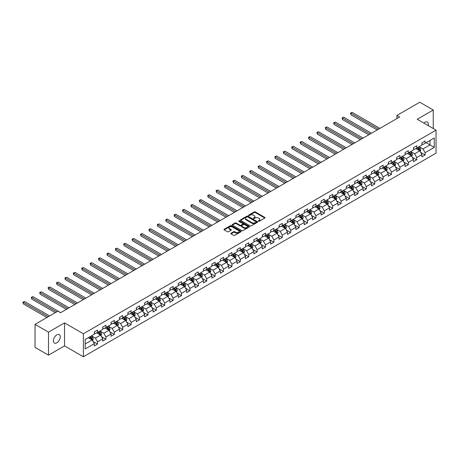 <?xml version="1.0" encoding="UTF-8"?>
<svg xmlns="http://www.w3.org/2000/svg" width="459" height="459" viewBox="0 0 459 459"><rect width="100%" height="100%" fill="white"/><g stroke="black" fill="none" stroke-linecap="round" stroke-linejoin="round"><path stroke-width="0.69" d="M258.434 221.272A0.522 0.304 0 0 0 259.174 221.272L264.791 218.031A0.746 0.43 0 0 0 265.009 217.721A0.746 0.43 0 0 0 264.791 217.417L255.279 211.926A0.746 0.43 0 0 0 254.217 211.926L248.606 215.168A0.522 0.304 0 0 0 249.346 215.598L250.069 215.173A2.393 1.383 0 0 1 253.454 215.173L254.246 215.632A2.393 1.383 0 0 1 254.946 216.608A2.393 1.383 0 0 1 254.246 217.589L253.517 218.008A0.522 0.304 0 0 0 254.257 218.432L254.986 218.014A2.393 1.383 0 0 1 258.371 218.014L259.163 218.473A2.393 1.383 0 0 1 259.863 219.448A2.393 1.383 0 0 1 259.163 220.423L258.434 220.842A0.522 0.304 0 0 0 258.434 221.272L258.434 220.842M56.83 342.81A4.871 2.811 120 0 0 60.014 338.518A4.871 2.811 120 0 0 59.263 334.611A4.871 2.811 120 0 0 56.83 334.852A4.871 2.811 120 0 0 53.646 339.144A4.871 2.811 120 0 0 54.391 343.051A4.871 2.811 120 0 0 56.83 342.81M428.195 125.611A4.871 2.811 120 0 0 427.34 122.105A4.871 2.811 120 0 0 424.902 122.346A4.871 2.811 120 0 0 423.875 123.121M231.02 233.224A0.746 0.43 0 0 0 230.797 233.528A0.746 0.43 0 0 0 231.02 233.838L233.688 235.375A0.746 0.43 0 0 0 234.744 235.375L240.981 231.778A0.746 0.43 0 0 0 241.199 231.468A0.746 0.43 0 0 0 240.981 231.164L231.468 225.673A0.746 0.43 0 0 0 230.412 225.673L224.176 229.27A0.746 0.43 0 0 0 223.958 229.58A0.746 0.43 0 0 0 224.176 229.884L227.4 231.743A0.746 0.43 0 0 0 228.456 231.743L231.124 230.206A0.746 0.43 0 0 0 231.342 229.896A0.746 0.43 0 0 0 231.124 229.592L229.523 228.668A1.997 1.153 0 0 1 228.938 227.853A1.997 1.153 0 0 1 230.171 226.786A1.997 1.153 0 0 1 232.352 227.039L238.617 230.653A1.997 1.153 0 0 1 239.202 231.468A1.997 1.153 0 0 1 237.969 232.535A1.997 1.153 0 0 1 235.788 232.288L234.744 231.686A0.746 0.43 0 0 0 233.688 231.686L231.02 233.224L231.02 233.838L233.688 232.306L233.688 231.686M64.53 322.884L48.482 332.15L35.022 324.375L35.022 347.383L48.482 355.151L64.53 345.885L83.372 356.769L83.372 333.762L64.53 322.884L64.53 345.885M433.25 128.531L433.25 110.005L417.202 119.265L436.05 130.149L83.372 333.762M433.25 110.005L419.79 102.231L396.903 115.444L396.903 118.554M35.022 324.375L57.903 311.162L60.599 312.717L399.6 116.999L396.903 115.444M250.126 225.885A0.746 0.43 0 0 0 251.182 225.885L257.419 222.288A0.746 0.43 0 0 0 257.637 221.978A0.746 0.43 0 0 0 257.419 221.674L247.906 216.183A0.746 0.43 0 0 0 246.844 216.183L240.608 219.781A0.746 0.43 0 0 0 240.39 220.091A0.746 0.43 0 0 0 240.608 220.395L250.126 225.885M238.996 221.381A0.522 0.304 0 0 1 239.529 221.456L239.529 220.836L249.197 226.419A0.746 0.43 0 0 1 249.421 226.723A0.746 0.43 0 0 1 249.197 227.033L242.96 230.63A0.746 0.43 0 0 1 241.904 230.63L232.392 225.139L235.06 223.608L235.06 222.988L232.392 224.526A0.746 0.43 0 0 0 232.174 224.835A0.746 0.43 0 0 0 232.392 225.139L232.392 224.526M235.06 223.608A0.746 0.43 0 0 1 236.115 223.608L236.115 222.988A0.746 0.43 0 0 0 235.06 222.988M236.115 222.988L239.977 225.214A0.746 0.43 0 0 0 241.032 225.214L242.805 224.193A0.746 0.43 0 0 0 243.023 223.889A0.746 0.43 0 0 0 242.805 223.585L238.789 221.261A0.522 0.304 0 0 1 239.529 220.836M83.372 356.769L436.05 153.151L436.05 130.149M93.039 341.49L97.532 344.084L97.532 341.817L102.701 338.834L102.701 341.1L105.931 339.235L105.931 336.963L111.101 333.98L111.101 336.252L114.331 334.387L114.331 332.115L119.501 329.132L119.501 331.404L122.731 329.533L122.731 327.267L127.9 324.284L127.9 326.55L131.131 324.685L131.131 322.419L136.3 319.435L136.3 321.702L139.53 319.837L139.53 317.571L144.7 314.581L144.7 316.853L147.93 314.989L147.93 312.717L153.099 309.733L153.099 312.005L156.33 310.141L156.33 307.869L161.499 304.885L161.499 307.151L164.729 305.287L164.729 303.02L169.899 300.037L169.899 302.303L173.129 300.438L173.129 298.172L178.299 295.183L178.299 297.455L181.529 295.59L181.529 293.318L186.698 290.335L186.698 292.607L189.928 290.742L189.928 288.47L195.098 285.487L195.098 287.759L198.328 285.888L198.328 283.622L203.498 280.638L203.498 282.905L206.728 281.04L206.728 278.774L211.897 275.79L211.897 278.056L215.128 276.192L215.128 273.92L220.297 270.936L220.297 273.208L223.527 271.344L223.527 269.072L228.697 266.088L228.697 268.36L231.927 266.495L231.927 264.223L237.096 261.24L237.096 263.506L240.327 261.641L240.327 259.375L245.496 256.392L245.496 258.658L248.726 256.793L248.726 254.527L253.896 251.538L253.896 253.81L257.126 251.945L257.126 249.673L262.296 246.69L262.296 248.962L265.526 247.097L265.526 244.825L270.695 241.841L270.695 244.113L273.925 242.243L273.925 239.977L279.095 236.993L279.095 239.259L282.325 237.395L282.325 235.128L287.495 232.145L287.495 234.411L290.725 232.547L290.725 230.275L295.894 227.291L295.894 229.563L299.125 227.698L299.125 225.426L304.294 222.443L304.294 224.715L307.524 222.85L307.524 220.578L312.694 217.595L312.694 219.861L315.924 217.996L315.924 215.73L321.093 212.746L321.093 215.013L324.324 213.148L324.324 210.882L329.493 207.893L329.493 210.165L332.723 208.3L332.723 206.028L337.893 203.044L337.893 205.316L341.123 203.452L341.123 201.18L346.293 198.196L346.293 200.468L349.523 198.598L349.523 196.332L354.692 193.348L354.692 195.614L357.922 193.75L357.922 191.483L363.092 188.5L363.092 190.766L366.322 188.901L366.322 186.629L371.492 183.646L371.492 185.918L374.722 184.053L374.722 181.781L379.891 178.798L379.891 181.07L383.122 179.205L383.122 176.933L388.291 173.95L388.291 176.216L391.521 174.351L391.521 172.085L396.691 169.101L396.691 171.368L399.921 169.503L399.921 167.237L405.09 164.247L405.09 166.519L408.321 164.655L408.321 162.383L413.49 159.399L413.49 161.671L416.72 159.807L416.72 157.535L421.89 154.551L421.89 156.817L425.12 154.953L425.12 152.686L434.271 147.402L434.271 137.952L429.968 140.437L429.968 144.912L434.271 147.402M97.532 344.084L94.302 345.948L94.302 343.682L85.15 348.966L85.15 339.517L94.302 334.232L94.302 331.96L97.532 330.096L97.532 332.368L102.701 329.378L102.701 327.112L105.931 325.247L105.931 327.514L111.101 324.53L111.101 322.264L114.331 320.399L114.331 322.666L119.501 319.682L119.501 317.41L122.731 315.545L122.731 317.817L127.9 314.834L127.9 312.562L131.131 310.697L131.131 312.969L136.3 309.98L136.3 307.714L139.53 305.849L139.53 308.115L144.7 305.132L144.7 302.865L147.93 301.001L147.93 303.267L153.099 300.284L153.099 298.011L156.33 296.147L156.33 298.419L161.499 295.435L161.499 293.163L164.729 291.299L164.729 293.571L169.899 290.587L169.899 288.315L173.129 286.45L173.129 288.717L178.299 285.733L178.299 283.467L181.529 281.602L181.529 283.869L186.698 280.885L186.698 278.619L189.928 276.754L189.928 279.02L195.098 276.037L195.098 273.765L198.328 271.9L198.328 274.172L203.498 271.189L203.498 268.917L206.728 267.052L206.728 269.324L211.897 266.335L211.897 264.068L215.128 262.204L215.128 264.47L220.297 261.487L220.297 259.22L223.527 257.356L223.527 259.622L228.697 256.638L228.697 254.366L231.927 252.502L231.927 254.774L237.096 251.79L237.096 249.518L240.327 247.653L240.327 249.925L245.496 246.942L245.496 244.67L248.726 242.805L248.726 245.072L253.896 242.088L253.896 239.822L257.126 237.957L257.126 240.223L262.296 237.24L262.296 234.974L265.526 233.103L265.526 235.375L270.695 232.392L270.695 230.12L273.925 228.255L273.925 230.527L279.095 227.544L279.095 225.271L282.325 223.407L282.325 225.679L287.495 222.69L287.495 220.423L290.725 218.559L290.725 220.825L295.894 217.841L295.894 215.575L299.125 213.71L299.125 215.977L304.294 212.993L304.294 210.721L307.524 208.856L307.524 211.129L312.694 208.145L312.694 205.873L315.924 204.008L315.924 206.28L321.093 203.297L321.093 201.025L324.324 199.16L324.324 201.426L329.493 198.443L329.493 196.177L332.723 194.312L332.723 196.578L337.893 193.595L337.893 191.328L341.123 189.458L341.123 191.73L346.293 188.747L346.293 186.474L349.523 184.61L349.523 186.882L354.692 183.898L354.692 181.626L357.922 179.762L357.922 182.034L363.092 179.044L363.092 176.778L366.322 174.913L366.322 177.18L371.492 174.196L371.492 171.93L374.722 170.065L374.722 172.332L379.891 169.348L379.891 167.076L383.122 165.211L383.122 167.483L388.291 164.5L388.291 162.228L391.521 160.363L391.521 162.635L396.691 159.646L396.691 157.38L399.921 155.515L399.921 157.781L405.09 154.798L405.09 152.531L408.321 150.667L408.321 152.933L413.49 149.95L413.49 147.683L416.72 145.813L416.72 148.085L421.89 145.101L421.89 142.829L425.12 140.965L425.12 143.237L434.271 137.952M96.671 332.861L100.55 335.099L95.38 338.082L91.502 335.845M94.302 332.987L95.38 333.607L97.532 332.368M95.38 338.082L97.532 341.817M100.55 335.099L102.701 338.834M105.071 328.013L108.949 330.25L103.78 333.234L99.901 330.996M102.701 328.139L103.78 328.759L105.931 327.514M103.78 333.234L105.931 336.963M108.949 330.25L111.101 333.98M113.471 323.165L117.349 325.402L112.18 328.386L108.301 326.148M111.101 323.285L112.18 323.911L114.331 322.666M112.18 328.386L114.331 332.115M117.349 325.402L119.501 329.132M121.87 318.316L125.749 320.554L120.579 323.538L116.701 321.3M119.501 318.437L120.579 319.062L122.731 317.817M120.579 323.538L122.731 327.267M125.749 320.554L127.9 324.284M130.27 313.463L134.148 315.7L128.979 318.689L125.1 316.446M127.9 313.589L128.979 314.208L131.131 312.969M128.979 318.689L131.131 322.419M134.148 315.7L136.3 319.435M138.67 308.614L142.548 310.852L137.379 313.836L133.5 311.598M136.3 308.741L137.379 309.36L139.53 308.115M137.379 313.836L139.53 317.571M142.548 310.852L144.7 314.581M147.069 303.766L150.948 306.004L145.778 308.987L141.9 306.75M144.7 303.892L145.778 304.512L147.93 303.267M145.778 308.987L147.93 312.717M150.948 306.004L153.099 309.733M155.469 298.918L159.348 301.156L154.178 304.139L150.3 301.902M153.099 299.038L154.178 299.664L156.33 298.419M154.178 304.139L156.33 307.869M159.348 301.156L161.499 304.885M163.869 294.064L167.747 296.307L162.578 299.291L158.699 297.053M161.499 294.19L162.578 294.81L164.729 293.571M162.578 299.291L164.729 303.02M167.747 296.307L169.899 300.037M172.268 289.216L176.147 291.454L170.977 294.437L167.099 292.199M169.899 289.342L170.977 289.962L173.129 288.717M170.977 294.437L173.129 298.172M176.147 291.454L178.299 295.183M180.668 284.368L184.547 286.605L179.377 289.589L175.499 287.351M178.299 284.494L179.377 285.114L181.529 283.869M179.377 289.589L181.529 293.318M184.547 286.605L186.698 290.335M189.068 279.52L192.946 281.757L187.777 284.741L183.898 282.503M186.698 279.64L187.777 280.265L189.928 279.02M187.777 284.741L189.928 288.47M192.946 281.757L195.098 285.487M197.468 274.671L201.346 276.909L196.177 279.892L192.298 277.655M195.098 274.792L196.177 275.417L198.328 274.172M196.177 279.892L198.328 283.622M201.346 276.909L203.498 280.638M205.867 269.817L209.746 272.055L204.576 275.044L200.698 272.801M203.498 269.944L204.576 270.563L206.728 269.324M204.576 275.044L206.728 278.774M209.746 272.055L211.897 275.79M214.267 264.969L218.145 267.207L212.976 270.19L209.097 267.953M211.897 265.095L212.976 265.715L215.128 264.47M212.976 270.19L215.128 273.92M218.145 267.207L220.297 270.936M222.667 260.121L226.545 262.359L221.376 265.342L217.497 263.105M220.297 260.247L221.376 260.867L223.527 259.622M221.376 265.342L223.527 269.072M226.545 262.359L228.697 266.088M231.066 255.273L234.945 257.51L229.775 260.494L225.897 258.256M228.697 255.393L229.775 256.019L231.927 254.774M229.775 260.494L231.927 264.223M234.945 257.51L237.096 261.24M239.466 250.419L243.345 252.657L238.175 255.646L234.297 253.408M237.096 250.545L238.175 251.165L240.327 249.925M238.175 255.646L240.327 259.375M243.345 252.657L245.496 256.392M247.866 245.571L251.744 247.808L246.575 250.792L242.696 248.554M245.496 245.697L246.575 246.317L248.726 245.072M246.575 250.792L248.726 254.527M251.744 247.808L253.896 251.538M256.265 240.723L260.144 242.96L254.974 245.944L251.096 243.706M253.896 240.849L254.974 241.468L257.126 240.223M254.974 245.944L257.126 249.673M260.144 242.96L262.296 246.69M264.665 235.874L268.544 238.112L263.374 241.095L259.496 238.858M262.296 235.995L263.374 236.62L265.526 235.375M263.374 241.095L265.526 244.825M268.544 238.112L270.695 241.841M273.065 231.02L276.943 233.264L271.774 236.247L267.895 234.01M270.695 231.147L271.774 231.772L273.925 230.527M271.774 236.247L273.925 239.977M276.943 233.264L279.095 236.993M281.465 226.172L285.343 228.41L280.174 231.399L276.295 229.156M279.095 226.298L280.174 226.918L282.325 225.679M280.174 231.399L282.325 235.128M285.343 228.41L287.495 232.145M289.864 221.324L293.743 223.562L288.573 226.545L284.695 224.308M287.495 221.45L288.573 222.07L290.725 220.825M288.573 226.545L290.725 230.275M293.743 223.562L295.894 227.291M298.264 216.476L302.142 218.713L296.973 221.697L293.094 219.459M295.894 216.596L296.973 217.222L299.125 215.977M296.973 221.697L299.125 225.426M302.142 218.713L304.294 222.443M306.664 211.628L310.542 213.865L305.373 216.849L301.494 214.611M304.294 211.748L305.373 212.374L307.524 211.129M305.373 216.849L307.524 220.578M310.542 213.865L312.694 217.595M315.063 206.774L318.942 209.011L313.772 212.001L309.894 209.757M312.694 206.9L313.772 207.52L315.924 206.28M313.772 212.001L315.924 215.73M318.942 209.011L321.093 212.746M323.463 201.926L327.342 204.163L322.172 207.147L318.294 204.909M321.093 202.052L322.172 202.671L324.324 201.426M322.172 207.147L324.324 210.882M327.342 204.163L329.493 207.893M331.863 197.077L335.741 199.315L330.572 202.299L326.693 200.061M329.493 197.204L330.572 197.823L332.723 196.578M330.572 202.299L332.723 206.028M335.741 199.315L337.893 203.044M340.262 192.229L344.141 194.467L338.971 197.45L335.093 195.213M337.893 192.35L338.971 192.975L341.123 191.73M338.971 197.45L341.123 201.18M344.141 194.467L346.293 198.196M348.662 187.375L352.541 189.619L347.371 192.602L343.493 190.365M346.293 187.501L347.371 188.121L349.523 186.882M347.371 192.602L349.523 196.332M352.541 189.619L354.692 193.348M357.062 182.527L360.94 184.765L355.771 187.748L351.892 185.511M354.692 182.653L355.771 183.273L357.922 182.034M355.771 187.748L357.922 191.483M360.94 184.765L363.092 188.5M365.462 177.679L369.34 179.917L364.171 182.9L360.292 180.662M363.092 177.805L364.171 178.425L366.322 177.18M364.171 182.9L366.322 186.629M369.34 179.917L371.492 183.646M373.861 172.831L377.74 175.068L372.57 178.052L368.692 175.814M371.492 172.951L372.57 173.577L374.722 172.332M372.57 178.052L374.722 181.781M377.74 175.068L379.891 178.798M382.261 167.983L386.139 170.22L380.97 173.204L377.091 170.966M379.891 168.103L380.97 168.728L383.122 167.483M380.97 173.204L383.122 176.933M386.139 170.22L388.291 173.95M390.661 163.129L394.539 165.366L389.37 168.355L385.491 166.112M388.291 163.255L389.37 163.874L391.521 162.635M389.37 168.355L391.521 172.085M394.539 165.366L396.691 169.101M399.06 158.28L402.939 160.518L397.769 163.502L393.891 161.264M396.691 158.407L397.769 159.026L399.921 157.781M397.769 163.502L399.921 167.237M402.939 160.518L405.09 164.247M407.46 153.432L411.339 155.67L406.169 158.653L402.291 156.416M405.09 153.558L406.169 154.178L408.321 152.933M406.169 158.653L408.321 162.383M411.339 155.67L413.49 159.399M415.86 148.584L419.733 150.822L414.569 153.805L410.69 151.568M413.49 148.705L414.569 149.33L416.72 148.085M414.569 153.805L416.72 157.535M419.733 150.822L421.89 154.551M426.09 142.674L429.968 144.912L422.969 148.957L419.09 146.719M421.89 143.856L422.969 144.476L425.12 143.237M422.969 148.957L425.12 152.686M48.482 332.15L48.482 355.151M85.15 343.992L92.15 339.953L88.271 337.709M92.15 339.953L94.302 343.682M420.622 152.359L425.12 154.953M412.222 157.207L416.72 159.807M403.822 162.056L408.321 164.655M395.423 166.91L399.921 169.503M387.023 171.758L391.521 174.351M378.623 176.606L383.122 179.205M370.224 181.454L374.722 184.053M361.824 186.308L366.322 188.901M353.424 191.156L357.922 193.75M345.025 196.004L349.523 198.598M336.625 200.853L341.123 203.452M328.225 205.701L332.723 208.3M319.825 210.555L324.324 213.148M311.431 215.403L315.924 217.996M303.032 220.251L307.524 222.85M294.632 225.099L299.125 227.698M286.232 229.953L290.725 232.547M277.833 234.801L282.325 237.395M269.433 239.65L273.925 242.243M261.033 244.498L265.526 247.097M252.634 249.346L257.126 251.945M244.234 254.2L248.726 256.793M235.834 259.048L240.327 261.641M227.434 263.896L231.927 266.495M219.035 268.744L223.527 271.344M210.635 273.598L215.128 276.192M202.235 278.447L206.728 281.04M193.836 283.295L198.328 285.888M185.436 288.143L189.928 290.742M177.036 292.997L181.529 295.59M168.637 297.845L173.129 300.438M160.237 302.693L164.729 305.287M151.837 307.541L156.33 310.141M143.438 312.39L147.93 314.989M135.038 317.244L139.53 319.837M126.638 322.092L131.131 324.685M118.238 326.94L122.731 329.533M109.839 331.788L114.331 334.387M101.439 336.642L105.931 339.235M258.647 221.347L259.163 221.049A2.393 1.383 0 0 0 259.863 220.068L259.863 219.448M254.946 216.608L254.946 217.233A2.393 1.383 0 0 1 254.246 218.209L253.729 218.507M264.791 217.417L264.791 218.031L255.279 212.546A0.746 0.43 0 0 0 254.217 212.546L248.812 215.667M257.419 221.674L257.419 222.288L247.906 216.803A0.746 0.43 0 0 0 246.844 216.803L240.619 220.4M256.093 222.196A0.522 0.304 0 0 0 256.093 221.766L247.745 216.946A0.522 0.304 0 0 0 247.005 216.946L246.242 217.388A2.393 1.383 0 0 0 245.536 218.364A2.393 1.383 0 0 0 246.242 219.339L251.945 222.638A2.393 1.383 0 0 0 255.33 222.638L256.093 222.196L256.093 222.816A0.522 0.304 0 0 0 256.248 222.604L256.248 221.978M245.536 218.364L245.536 218.989A2.393 1.383 0 0 0 246.242 219.964L246.242 219.339M256.093 222.816L255.33 223.258A2.393 1.383 0 0 1 251.945 223.258L246.242 219.964M236.115 223.608L239.977 225.834A0.746 0.43 0 0 0 241.032 225.834L242.805 224.812A0.746 0.43 0 0 0 243.023 224.508L243.023 223.889M239.529 221.456L249.191 227.039M243.981 227.526A1.997 1.153 0 0 0 246.156 227.779A1.997 1.153 0 0 0 247.395 226.712A1.997 1.153 0 0 0 246.81 225.891L244.601 224.617A0.746 0.43 0 0 0 243.545 224.617L241.773 225.644A0.746 0.43 0 0 0 241.554 225.948A0.746 0.43 0 0 0 241.773 226.253L243.981 227.526L243.981 228.146A1.997 1.153 0 0 0 246.156 228.398A1.997 1.153 0 0 0 247.395 227.331L247.395 226.712M241.554 225.948L241.554 226.568A0.746 0.43 0 0 0 241.773 226.872L241.773 226.253M243.981 228.146L241.773 226.872M239.202 231.468L239.202 232.093A1.997 1.153 0 0 1 237.969 233.161A1.997 1.153 0 0 1 235.788 232.908L234.744 232.306A0.746 0.43 0 0 0 233.688 232.306M228.938 227.853L228.938 228.479A1.997 1.153 0 0 0 229.523 229.293L229.523 228.668M231.112 230.211L229.523 229.293M240.969 231.784L231.468 226.293A0.746 0.43 0 0 0 230.412 226.293L224.181 229.89M420.163 151.556L420.8 149.944A2.02 1.165 -120 0 0 420.157 148.223L419.044 146.742M417.111 149.301L416.353 148.297M379.891 128.377L352.179 112.375L350.831 113.155L350.831 114.71L377.2 129.931M417.374 147.706L418.488 149.186A2.02 1.165 60 0 1 419.067 150.403L419.71 150.03A2.02 1.165 -120 0 0 419.136 148.814L418.023 147.333M417.518 147.626L418.751 149.273A1.027 0.591 60 0 1 418.935 149.582L419.71 150.03M350.831 114.71L350.533 112.983L378.543 129.151M350.533 112.983L352.179 112.375M411.763 156.404L412.4 154.792A2.02 1.165 -120 0 0 411.757 153.077L410.644 151.59M408.711 154.155L407.953 153.145M371.492 133.225L343.78 117.223L342.431 118.003L342.431 119.558L368.801 134.78M408.975 152.554L410.088 154.04A2.02 1.165 60 0 1 410.667 155.251L411.31 154.878A2.02 1.165 -120 0 0 410.736 153.667L409.623 152.181M409.118 152.474L410.352 154.121A1.027 0.591 60 0 1 410.535 154.431L411.31 154.878M342.431 119.558L342.139 117.831L370.143 134.005M342.139 117.831L343.78 117.223M403.363 161.258L404 159.64A2.02 1.165 -120 0 0 403.358 157.925L402.245 156.439M400.311 159.003L399.554 157.994M363.092 138.073L335.38 122.077L334.032 122.851L334.032 124.406L360.401 139.628M400.575 157.403L401.688 158.889A2.02 1.165 60 0 1 402.268 160.099L402.91 159.726A2.02 1.165 -120 0 0 402.336 158.516L401.223 157.03M400.718 157.322L401.952 158.969A1.027 0.591 60 0 1 402.136 159.279L402.91 159.726M334.032 124.406L333.739 122.679L361.744 138.853M333.739 122.679L335.38 122.077M394.964 166.106L395.601 164.494A2.02 1.165 -120 0 0 394.958 162.773L393.845 161.293M391.911 163.852L391.154 162.842M354.692 142.927L326.98 126.925L325.632 127.7L325.632 129.254L352.001 144.476M392.175 162.256L393.288 163.737A2.02 1.165 60 0 1 393.868 164.953L394.51 164.58A2.02 1.165 -120 0 0 393.937 163.364L392.824 161.884M392.319 162.17L393.552 163.817A1.027 0.591 60 0 1 393.736 164.133L394.51 164.58M325.632 129.254L325.339 127.533L353.344 143.701M325.339 127.533L326.98 126.925M386.564 170.955L387.201 169.342A2.02 1.165 -120 0 0 386.558 167.621L385.445 166.141M383.512 168.7L382.754 167.696M346.293 147.775L318.58 131.773L317.232 132.553L317.232 134.103L343.602 149.33M383.776 167.105L384.889 168.585A2.02 1.165 60 0 1 385.468 169.801L386.111 169.428A2.02 1.165 -120 0 0 385.537 168.212L384.424 166.732M383.919 167.024L385.153 168.665A1.027 0.591 60 0 1 385.336 168.981L386.111 169.428M317.232 134.103L316.939 132.381L344.944 148.55M316.939 132.381L318.58 131.773M378.164 175.803L378.801 174.191A2.02 1.165 -120 0 0 378.159 172.475L377.046 170.989M375.112 173.554L374.355 172.544M337.893 152.623L310.181 136.621L308.832 137.402L308.832 138.957L335.202 154.178M375.376 171.953L376.489 173.439A2.02 1.165 60 0 1 377.069 174.649L377.711 174.277A2.02 1.165 -120 0 0 377.137 173.066L376.024 171.58M375.519 171.873L376.753 173.519A1.027 0.591 60 0 1 376.937 173.829L377.711 174.277M308.832 138.957L308.54 137.23L336.545 153.398M308.54 137.23L310.181 136.621M369.765 180.657L370.402 179.039A2.02 1.165 -120 0 0 369.759 177.323L368.646 175.837M366.712 178.402L365.955 177.392M329.493 157.471L301.781 141.475L300.433 142.25L300.433 143.805L326.802 159.026M366.976 176.801L368.089 178.287A2.02 1.165 60 0 1 368.669 179.498L369.311 179.125A2.02 1.165 -120 0 0 368.738 177.914L367.625 176.428M367.12 176.721L368.353 178.367A1.027 0.591 60 0 1 368.537 178.677L369.311 179.125M300.433 143.805L300.14 142.078L328.145 158.252M300.14 142.078L301.781 141.475M361.365 185.505L362.002 183.893A2.02 1.165 -120 0 0 361.359 182.171L360.246 180.685M358.313 183.25L357.555 182.24M321.093 162.32L293.381 146.323L292.033 147.098L292.033 148.653L318.403 163.874M358.582 181.649L359.69 183.135A2.02 1.165 60 0 1 360.269 184.352L360.912 183.979A2.02 1.165 -120 0 0 360.338 182.762L359.225 181.276M358.72 181.569L359.954 183.216A1.027 0.591 60 0 1 360.137 183.531L360.912 183.979M292.033 148.653L291.74 146.926L319.745 163.1M291.74 146.926L293.381 146.323M352.965 190.353L353.602 188.741A2.02 1.165 -120 0 0 352.96 187.02L351.846 185.539M349.913 188.098L349.156 187.094M312.694 167.174L284.982 151.172L283.633 151.946L283.633 153.501L310.003 168.728M350.183 186.503L351.29 187.983A2.02 1.165 60 0 1 351.869 189.2L352.512 188.827A2.02 1.165 -120 0 0 351.938 187.611L350.825 186.13M350.32 186.423L351.554 188.064A1.027 0.591 60 0 1 351.737 188.379L352.512 188.827M283.633 153.501L283.341 151.78L311.345 167.948M283.341 151.78L284.982 151.172M344.566 195.201L345.202 193.589A2.02 1.165 -120 0 0 344.56 191.873L343.447 190.387M341.513 192.946L340.756 191.942M304.294 172.022L276.582 156.02L275.234 156.8L275.234 158.355L301.603 173.577M341.783 191.351L342.89 192.832A2.02 1.165 60 0 1 343.47 194.048L344.118 193.675A2.02 1.165 -120 0 0 343.539 192.459L342.425 190.978M341.921 191.271L343.154 192.918A1.027 0.591 60 0 1 343.338 193.228L344.118 193.675M275.234 158.355L274.941 156.628L302.946 172.796M274.941 156.628L276.582 156.02M336.166 200.049L336.803 198.437A2.02 1.165 -120 0 0 336.16 196.722L335.047 195.236M333.114 197.8L332.356 196.791M295.894 176.87L268.182 160.868L266.834 161.648L266.834 163.203L293.203 178.425M333.383 196.2L334.491 197.686A2.02 1.165 60 0 1 335.07 198.896L335.718 198.523A2.02 1.165 -120 0 0 335.139 197.313L334.026 195.827M333.521 196.119L334.754 197.766A1.027 0.591 60 0 1 334.938 198.076L335.718 198.523M266.834 163.203L266.541 161.476L294.546 177.65M266.541 161.476L268.182 160.868M327.766 204.903L328.403 203.285A2.02 1.165 -120 0 0 327.76 201.57L326.647 200.084M324.714 202.648L323.956 201.639M287.495 181.718L259.783 165.722L258.434 166.497L258.434 168.051L284.804 183.273M324.983 201.048L326.091 202.534A2.02 1.165 60 0 1 326.67 203.744L327.319 203.371A2.02 1.165 -120 0 0 326.739 202.161L325.626 200.675M325.121 200.967L326.355 202.614A1.027 0.591 60 0 1 326.538 202.924L327.319 203.371M258.434 168.051L258.142 166.324L286.146 182.498M258.142 166.324L259.783 165.722M319.366 209.752L320.003 208.139A2.02 1.165 -120 0 0 319.361 206.418L318.248 204.938M316.314 207.497L315.557 206.493M279.095 186.572L251.383 170.57L250.035 171.345L250.035 172.9L276.404 188.121M316.584 205.902L317.691 207.382A2.02 1.165 60 0 1 318.271 208.598L318.919 208.225A2.02 1.165 -120 0 0 318.339 207.009L317.226 205.529M316.721 205.816L317.955 207.462A1.027 0.591 60 0 1 318.144 207.778L318.919 208.225M250.035 172.9L249.742 171.178L277.747 187.347M249.742 171.178L251.383 170.57M310.967 214.6L311.604 212.987A2.02 1.165 -120 0 0 310.961 211.266L309.854 209.786M307.914 212.345L307.157 211.341M270.695 191.42L242.983 175.418L241.635 176.199L241.635 177.748L268.004 192.975M308.184 210.75L309.291 212.23A2.02 1.165 60 0 1 309.871 213.446L310.519 213.074A2.02 1.165 -120 0 0 309.94 211.857L308.827 210.377M308.322 210.67L309.555 212.31A1.027 0.591 60 0 1 309.745 212.626L310.519 213.074M241.635 177.748L241.342 176.026L269.347 192.195M241.342 176.026L242.983 175.418M302.567 219.448L303.204 217.836A2.02 1.165 -120 0 0 302.561 216.12L301.454 214.634M299.515 217.199L298.757 216.189M262.296 196.268L234.583 180.267L233.235 181.047L233.235 182.602L259.605 197.823M299.784 215.598L300.892 217.084A2.02 1.165 60 0 1 301.471 218.295L302.12 217.922A2.02 1.165 -120 0 0 301.54 216.711L300.427 215.225M299.922 215.518L301.156 217.164A1.027 0.591 60 0 1 301.345 217.474L302.12 217.922M233.235 182.602L232.942 180.875L260.947 197.043M232.942 180.875L234.583 180.267M294.167 224.302L294.804 222.684A2.02 1.165 -120 0 0 294.162 220.968L293.054 219.482M291.115 222.047L290.358 221.037M253.896 201.117L226.184 185.12L224.835 185.895L224.835 187.45L251.205 202.671M291.385 220.446L292.492 221.932A2.02 1.165 60 0 1 293.072 223.143L293.72 222.77A2.02 1.165 -120 0 0 293.14 221.559L292.027 220.073M291.522 220.366L292.756 222.013A1.027 0.591 60 0 1 292.945 222.322L293.72 222.77M224.835 187.45L224.543 185.723L252.548 201.897M224.543 185.723L226.184 185.12M285.768 229.15L286.405 227.538A2.02 1.165 -120 0 0 285.762 225.817L284.655 224.336M282.715 226.895L281.958 225.885M245.496 205.965L217.784 189.969L216.436 190.743L216.436 192.298L242.805 207.52M282.985 225.294L284.092 226.78A2.02 1.165 60 0 1 284.672 227.997L285.32 227.624A2.02 1.165 -120 0 0 284.741 226.407L283.628 224.921M283.123 225.214L284.356 226.861A1.027 0.591 60 0 1 284.546 227.176L285.32 227.624M216.436 192.298L216.143 190.571L244.148 206.745M216.143 190.571L217.784 189.969M277.368 233.998L278.005 232.386A2.02 1.165 -120 0 0 277.362 230.665L276.255 229.184M274.316 231.743L273.558 230.739M237.096 210.819L209.384 194.817L208.036 195.591L208.036 197.146L234.406 212.374M274.585 230.148L275.693 231.629A2.02 1.165 60 0 1 276.272 232.845L276.92 232.472A2.02 1.165 -120 0 0 276.341 231.256L275.228 229.775M274.723 230.068L275.957 231.709A1.027 0.591 60 0 1 276.146 232.024L276.92 232.472M208.036 197.146L207.743 195.425L235.754 211.593M207.743 195.425L209.384 194.817M268.968 238.846L269.605 237.234A2.02 1.165 -120 0 0 268.963 235.519L267.855 234.033M265.916 236.597L265.159 235.587M228.697 215.667L200.985 199.665L199.636 200.445L199.636 202L226.006 217.222M266.186 234.997L267.293 236.477A2.02 1.165 60 0 1 267.872 237.693L268.521 237.32A2.02 1.165 -120 0 0 267.941 236.104L266.828 234.624M266.323 234.916L267.557 236.563A1.027 0.591 60 0 1 267.746 236.873L268.521 237.32M199.636 202L199.344 200.273L227.354 216.441M199.344 200.273L200.985 199.665M260.569 243.695L261.211 242.082A2.02 1.165 -120 0 0 260.563 240.367L259.455 238.881M257.516 241.445L256.759 240.436M220.297 220.515L192.585 204.513L191.237 205.293L191.237 206.848L217.606 222.07M257.786 239.845L258.893 241.331A2.02 1.165 60 0 1 259.473 242.541L260.121 242.168A2.02 1.165 -120 0 0 259.542 240.958L258.428 239.472M257.924 239.764L259.157 241.411A1.027 0.591 60 0 1 259.346 241.721L260.121 242.168M191.237 206.848L190.944 205.121L218.954 221.295M190.944 205.121L192.585 204.513M252.169 248.548L252.811 246.931A2.02 1.165 -120 0 0 252.163 245.215L251.056 243.729M249.117 246.294L248.359 245.284M211.897 225.363L184.185 209.367L182.837 210.142L182.837 211.697L209.206 226.918M249.386 244.693L250.494 246.179A2.02 1.165 60 0 1 251.073 247.39L251.721 247.017A2.02 1.165 -120 0 0 251.142 245.806L250.029 244.32M249.524 244.613L250.757 246.259A1.027 0.591 60 0 1 250.947 246.569L251.721 247.017M182.837 211.697L182.544 209.97L210.555 226.144M182.544 209.97L184.185 209.367M243.769 253.397L244.412 251.784A2.02 1.165 -120 0 0 243.763 250.063L242.656 248.583M240.717 251.142L239.959 250.138M203.498 230.217L175.786 214.215L174.437 214.99L174.437 216.545L200.807 231.772M240.986 249.547L242.094 251.027A2.02 1.165 60 0 1 242.673 252.243L243.322 251.871A2.02 1.165 -120 0 0 242.742 250.654L241.629 249.174M241.124 249.461L242.358 251.107A1.027 0.591 60 0 1 242.547 251.423L243.322 251.871M174.437 216.545L174.145 214.823L202.155 230.992M174.145 214.823L175.786 214.215M235.369 258.245L236.012 256.633A2.02 1.165 -120 0 0 235.364 254.911L234.256 253.431M232.317 255.99L231.56 254.986M195.098 235.065L167.386 219.063L166.038 219.844L166.038 221.399L192.407 236.62M232.587 254.395L233.694 255.875A2.02 1.165 60 0 1 234.274 257.092L234.922 256.719A2.02 1.165 -120 0 0 234.342 255.502L233.229 254.022M232.724 254.315L233.958 255.961A1.027 0.591 60 0 1 234.147 256.271L234.922 256.719M166.038 221.399L165.745 219.672L193.755 235.84M165.745 219.672L167.386 219.063M226.97 263.093L227.612 261.481A2.02 1.165 -120 0 0 226.964 259.765L225.857 258.279M223.917 260.844L223.16 259.834M186.698 239.914L158.986 223.912L157.638 224.692L157.638 226.247L184.007 241.468M224.187 259.243L225.294 260.729A2.02 1.165 60 0 1 225.874 261.94L226.522 261.567A2.02 1.165 -120 0 0 225.943 260.356L224.83 258.87M224.325 259.163L225.558 260.81A1.027 0.591 60 0 1 225.748 261.119L226.522 261.567M157.638 226.247L157.345 224.52L185.356 240.694M157.345 224.52L158.986 223.912M218.57 267.947L219.213 266.329A2.02 1.165 -120 0 0 218.564 264.613L217.457 263.127M215.518 265.692L214.76 264.682M178.299 244.762L150.586 228.766L149.238 229.54L149.238 231.095L175.608 246.317M215.787 264.091L216.895 265.577A2.02 1.165 60 0 1 217.474 266.788L218.123 266.415A2.02 1.165 -120 0 0 217.543 265.204L216.43 263.718M215.925 264.011L217.159 265.658A1.027 0.591 60 0 1 217.348 265.968L218.123 266.415M149.238 231.095L148.946 229.368L176.956 245.542M148.946 229.368L150.586 228.766M210.17 272.795L210.813 271.183A2.02 1.165 -120 0 0 210.165 269.462L209.057 267.981M207.118 270.54L206.361 269.531M169.899 249.616L142.187 233.614L140.838 234.388L140.838 235.943L167.208 251.165M207.388 268.945L208.495 270.426A2.02 1.165 60 0 1 209.074 271.642L209.723 271.269A2.02 1.165 -120 0 0 209.143 270.053L208.03 268.567M207.525 268.859L208.759 270.506A1.027 0.591 60 0 1 208.948 270.821L209.723 271.269M140.838 235.943L140.546 234.216L168.556 250.39M140.546 234.216L142.187 233.614M201.771 277.643L202.413 276.031A2.02 1.165 -120 0 0 201.765 274.31L200.658 272.83M198.718 275.389L197.961 274.384M161.499 254.464L133.787 238.462L132.439 239.242L132.439 240.791L158.808 256.019M198.988 273.793L200.095 275.274A2.02 1.165 60 0 1 200.675 276.49L201.323 276.117A2.02 1.165 -120 0 0 200.744 274.901L199.631 273.421M199.126 273.713L200.359 275.354A1.027 0.591 60 0 1 200.549 275.67L201.323 276.117M132.439 240.791L132.146 239.07L160.157 255.238M132.146 239.07L133.787 238.462M193.371 282.492L194.014 280.879A2.02 1.165 -120 0 0 193.365 279.164L192.258 277.678M190.319 280.242L189.561 279.233M153.099 259.312L125.387 243.31L124.039 244.09L124.039 245.645L150.409 260.867M190.588 278.642L191.696 280.128A2.02 1.165 60 0 1 192.275 281.338L192.923 280.965A2.02 1.165 -120 0 0 192.344 279.749L191.231 278.269M190.726 278.561L191.96 280.208A1.027 0.591 60 0 1 192.149 280.518L192.923 280.965M124.039 245.645L123.746 243.918L151.757 260.087M123.746 243.918L125.387 243.31M184.971 287.34L185.614 285.727A2.02 1.165 -120 0 0 184.966 284.012L183.858 282.526M181.919 285.091L181.162 284.081M144.7 264.16L116.988 248.164L115.639 248.939L115.639 250.494L142.009 265.715M182.189 283.49L183.296 284.976A2.02 1.165 60 0 1 183.875 286.187L184.524 285.814A2.02 1.165 -120 0 0 183.944 284.603L182.831 283.117M182.326 283.41L183.56 285.056A1.027 0.591 60 0 1 183.749 285.366L184.524 285.814M115.639 250.494L115.347 248.767L143.357 264.941M115.347 248.767L116.988 248.164M176.572 292.194L177.214 290.576A2.02 1.165 -120 0 0 176.566 288.86L175.458 287.374M173.519 289.939L172.762 288.929M136.3 269.008L108.588 253.012L107.24 253.787L107.24 255.342L133.609 270.563M173.789 288.338L174.896 289.824A2.02 1.165 60 0 1 175.476 291.04L176.124 290.662A2.02 1.165 -120 0 0 175.545 289.451L174.431 287.965M173.927 288.258L175.16 289.904A1.027 0.591 60 0 1 175.349 290.22L176.124 290.662M107.24 255.342L106.947 253.615L134.957 269.789M106.947 253.615L108.588 253.012M168.172 297.042L168.814 295.43A2.02 1.165 -120 0 0 168.166 293.708L167.059 292.228M165.12 294.787L164.368 293.783M127.9 273.862L100.188 257.86L98.84 258.635L98.84 260.19L125.209 275.417M165.389 293.192L166.502 294.672A2.02 1.165 60 0 1 167.076 295.889L167.724 295.516A2.02 1.165 -120 0 0 167.145 294.299L166.032 292.819M165.527 293.106L166.76 294.753A1.027 0.591 60 0 1 166.95 295.068L167.724 295.516M98.84 260.19L98.547 258.469L126.558 274.637M98.547 258.469L100.188 257.86M159.772 301.89L160.415 300.278A2.02 1.165 -120 0 0 159.766 298.557L158.659 297.076M156.72 299.635L155.968 298.631M119.501 278.711L91.789 262.709L90.446 263.489L90.446 265.044L116.81 280.265M156.989 298.04L158.103 299.52A2.02 1.165 60 0 1 158.676 300.737L159.325 300.364A2.02 1.165 -120 0 0 158.745 299.148L157.632 297.667M157.127 297.96L158.361 299.607A1.027 0.591 60 0 1 158.55 299.916L159.325 300.364M90.446 265.044L90.148 263.317L118.158 279.485M90.148 263.317L91.789 262.709M151.372 306.738L152.015 305.126A2.02 1.165 -120 0 0 151.367 303.41L150.259 301.924M148.32 304.489L147.569 303.479M111.101 283.559L83.389 267.557L82.046 268.337L82.046 269.892L108.41 285.114M148.59 302.888L149.703 304.374A2.02 1.165 60 0 1 150.277 305.585L150.925 305.212A2.02 1.165 -120 0 0 150.345 304.001L149.232 302.515M148.727 302.808L149.961 304.455A1.027 0.591 60 0 1 150.15 304.765L150.925 305.212M82.046 269.892L81.748 268.165L109.758 284.339M81.748 268.165L83.389 267.557M142.973 311.592L143.615 309.974A2.02 1.165 -120 0 0 142.967 308.259L141.86 306.773M139.92 309.337L139.169 308.328M102.701 288.407L74.989 272.411L73.647 273.185L73.647 274.74L100.01 289.962M140.19 307.737L141.303 309.223A2.02 1.165 60 0 1 141.877 310.433L142.525 310.06A2.02 1.165 -120 0 0 141.946 308.85L140.833 307.364M140.328 307.656L141.561 309.303A1.027 0.591 60 0 1 141.751 309.613L142.525 310.06M73.647 274.74L73.348 273.013L101.359 289.187M73.348 273.013L74.989 272.411M134.573 316.44L135.216 314.828A2.02 1.165 -120 0 0 134.567 313.107L133.46 311.627M131.521 314.185L130.769 313.176M94.302 293.261L66.589 277.259L65.247 278.034L65.247 279.588L91.611 294.81M131.79 312.59L132.903 314.071A2.02 1.165 60 0 1 133.477 315.287L134.126 314.914A2.02 1.165 -120 0 0 133.546 313.698L132.433 312.218M131.928 312.504L133.162 314.151A1.027 0.591 60 0 1 133.351 314.467L134.126 314.914M65.247 279.588L64.948 277.867L92.959 294.035M64.948 277.867L66.589 277.259M126.173 321.289L126.816 319.676A2.02 1.165 -120 0 0 126.168 317.955L125.06 316.475M123.121 319.034L122.369 318.03M85.902 298.109L58.19 282.107L56.847 282.887L56.847 284.437L83.211 299.664M123.391 317.439L124.504 318.919A2.02 1.165 60 0 1 125.078 320.135L125.726 319.762A2.02 1.165 -120 0 0 125.146 318.546L124.033 317.066M123.528 317.358L124.762 318.999A1.027 0.591 60 0 1 124.951 319.315L125.726 319.762M56.847 284.437L56.549 282.715L84.559 298.884M56.549 282.715L58.19 282.107M117.774 326.137L118.416 324.524A2.02 1.165 -120 0 0 117.774 322.809L116.661 321.323M114.721 323.888L113.97 322.878M77.502 302.957L49.79 286.955L48.447 287.736L48.447 289.29L74.811 304.512M114.991 322.287L116.104 323.773A2.02 1.165 60 0 1 116.678 324.983L117.326 324.611A2.02 1.165 -120 0 0 116.747 323.4L115.634 321.914M115.129 322.207L116.362 323.853A1.027 0.591 60 0 1 116.552 324.163L117.326 324.611M48.447 289.29L48.149 287.563L76.16 303.732M48.149 287.563L49.79 286.955M109.374 330.991L110.017 329.373A2.02 1.165 -120 0 0 109.374 327.657L108.261 326.171M106.322 328.736L105.57 327.726M69.102 307.805L41.39 291.809L40.048 292.584L40.048 294.139L66.412 309.36M106.591 327.135L107.704 328.621A2.02 1.165 60 0 1 108.278 329.832L108.926 329.459A2.02 1.165 -120 0 0 108.347 328.248L107.24 326.762M106.729 327.055L107.963 328.701A1.027 0.591 60 0 1 108.152 329.011L108.926 329.459M40.048 294.139L39.749 292.412L67.76 308.586M39.749 292.412L41.39 291.809M100.974 335.839L101.617 334.227A2.02 1.165 -120 0 0 100.974 332.505L99.861 331.019M97.922 333.584L97.17 332.574M60.703 312.654L32.991 296.657L31.648 297.432L31.648 298.987L55.321 312.654M98.192 331.983L99.305 333.469A2.02 1.165 60 0 1 99.878 334.686L100.527 334.313A2.02 1.165 -120 0 0 99.947 333.096L98.84 331.61M98.329 331.903L99.563 333.55A1.027 0.591 60 0 1 99.752 333.865L100.527 334.313M31.648 298.987L31.35 297.26L56.669 311.879M31.35 297.26L32.991 296.657M92.575 340.687L93.217 339.075A2.02 1.165 -120 0 0 92.575 337.354L91.461 335.873M89.522 338.432L88.771 337.428M49.612 315.953L24.591 301.506L23.248 302.28L23.248 303.835L46.921 317.508M89.792 336.837L90.905 338.317A2.02 1.165 60 0 1 91.479 339.534L92.127 339.161A2.02 1.165 -120 0 0 91.548 337.944L90.44 336.464M89.93 336.757L91.163 338.398A1.027 0.591 60 0 1 91.352 338.713L92.127 339.161M23.248 303.835L22.95 302.114L48.27 316.727M22.95 302.114L24.591 301.506M259.163 221.049L259.163 220.423M253.517 218.432L253.517 218.008M254.246 218.209L254.246 217.589M248.606 215.598L248.606 215.168M254.217 212.546L254.217 211.926M255.279 212.546L255.279 211.926M240.608 220.395L240.608 219.781M246.844 216.803L246.844 216.183M247.906 216.803L247.906 216.183M251.945 223.258L251.945 222.638M255.33 223.258L255.33 222.638M239.977 225.834L239.977 225.214M241.032 225.834L241.032 225.214M242.805 224.812L242.805 224.193M249.197 227.033L249.197 226.419M234.744 232.306L234.744 231.686M235.788 232.908L235.788 232.288M231.124 230.206L231.124 229.592M224.176 229.884L224.176 229.27M230.412 226.293L230.412 225.673M231.468 226.293L231.468 225.673M240.981 231.778L240.981 231.164M419.537 150.707L420.788 149.984M419.136 148.814L420.157 148.223M417.701 149.645L418.488 149.186M411.138 155.555L412.389 154.832M410.736 153.667L411.757 153.077M409.302 154.494L410.088 154.04M402.738 160.403L403.989 159.68M402.336 158.516L403.358 157.925M400.902 159.342L401.688 158.889M394.338 165.251L395.589 164.529M393.937 163.364L394.958 162.773M392.502 164.196L393.288 163.737M385.939 170.105L387.189 169.382M385.537 168.212L386.558 167.621M384.103 169.044L384.889 168.585M377.539 174.954L378.79 174.231M377.137 173.066L378.159 172.475M375.703 173.892L376.489 173.439M369.139 179.802L370.39 179.079M368.738 177.914L369.759 177.323M367.303 178.74L368.089 178.287M360.74 184.65L361.99 183.927M360.338 182.762L361.359 182.171M358.904 183.589L359.69 183.135M352.34 189.504L353.591 188.781M351.938 187.611L352.96 187.02M350.504 188.442L351.29 187.983M343.94 194.352L345.191 193.629M343.539 192.459L344.56 191.873M342.104 193.291L342.89 192.832M335.54 199.2L336.791 198.477M335.139 197.313L336.16 196.722M333.704 198.139L334.491 197.686M327.141 204.048L328.392 203.326M326.739 202.161L327.76 201.57M325.305 202.987L326.091 202.534M318.741 208.897L319.992 208.174M318.339 207.009L319.361 206.418M316.905 207.841L317.691 207.382M310.341 213.751L311.592 213.028M309.94 211.857L310.961 211.266M308.505 212.689L309.291 212.23M301.942 218.599L303.192 217.876M301.54 216.711L302.561 216.12M300.106 217.537L300.892 217.084M293.542 223.447L294.793 222.724M293.14 221.559L294.162 220.968M291.706 222.386L292.492 221.932M285.142 228.295L286.393 227.572M284.741 226.407L285.762 225.817M283.306 227.234L284.092 226.78M276.743 233.149L277.993 232.426M276.341 231.256L277.362 230.665M274.907 232.088L275.693 231.629M268.343 237.997L269.594 237.274M267.941 236.104L268.963 235.519M266.507 236.936L267.293 236.477M259.943 242.845L261.194 242.123M259.542 240.958L260.563 240.367M258.107 241.784L258.893 241.331M251.543 247.694L252.794 246.971M251.142 245.806L252.163 245.215M249.707 246.632L250.494 246.179M243.144 252.542L244.395 251.819M242.742 250.654L243.763 250.063M241.308 251.486L242.094 251.027M234.744 257.396L235.995 256.673M234.342 255.502L235.364 254.911M232.908 256.334L233.694 255.875M226.344 262.244L227.595 261.521M225.943 260.356L226.964 259.765M224.508 261.182L225.294 260.729M217.945 267.092L219.195 266.369M217.543 265.204L218.564 264.613M216.109 266.031L216.895 265.577M209.545 271.94L210.796 271.217M209.143 270.053L210.165 269.462M207.709 270.879L208.495 270.426M201.145 276.794L202.396 276.071M200.744 274.901L201.765 274.31M199.309 275.733L200.095 275.274M192.746 281.642L193.996 280.919M192.344 279.749L193.365 279.164M190.91 280.581L191.696 280.128M184.346 286.491L185.597 285.768M183.944 284.603L184.966 284.012M182.51 285.429L183.296 284.976M175.946 291.339L177.197 290.616M175.545 289.451L176.566 288.86M174.11 290.277L174.896 289.824M167.546 296.187L168.797 295.47M167.145 294.299L168.166 293.708M165.71 295.131L166.502 294.672M159.147 301.041L160.398 300.318M158.745 299.148L159.766 298.557M157.311 299.979L158.103 299.52M150.747 305.889L151.998 305.166M150.345 304.001L151.367 303.41M148.911 304.828L149.703 304.374M142.347 310.737L143.598 310.014M141.946 308.85L142.967 308.259M140.511 309.676L141.303 309.223M133.948 315.585L135.198 314.863M133.546 313.698L134.567 313.107M132.112 314.53L132.903 314.071M125.548 320.439L126.799 319.716M125.146 318.546L126.168 317.955M123.712 319.378L124.504 318.919M117.148 325.288L118.399 324.565M116.747 323.4L117.774 322.809M115.312 324.226L116.104 323.773M108.749 330.136L109.999 329.413M108.347 328.248L109.374 327.657M106.913 329.074L107.704 328.621M100.349 334.984L101.6 334.261M99.947 333.096L100.974 332.505M98.513 333.923L99.305 333.469M91.949 339.838L93.2 339.115M91.548 337.944L92.575 337.354M90.113 338.776L90.905 338.317"/></g></svg>
